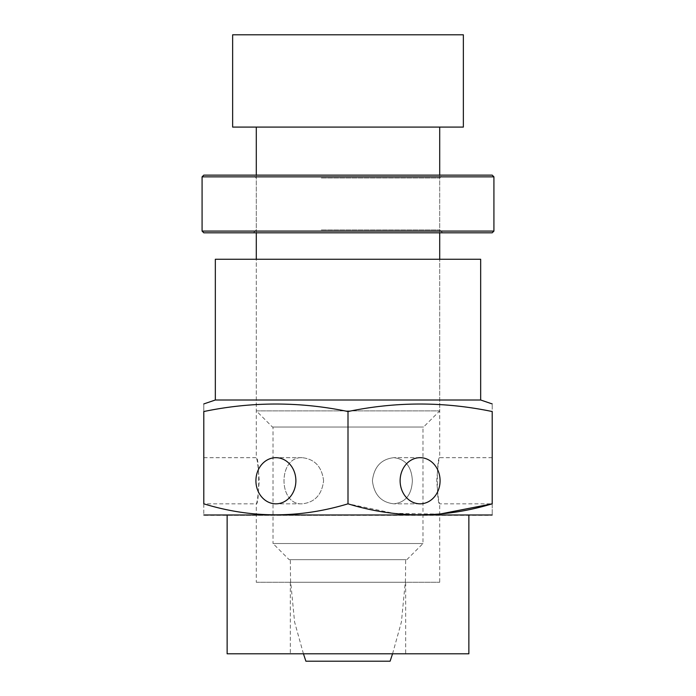 <?xml version="1.0" encoding="UTF-8"?>
<svg xmlns="http://www.w3.org/2000/svg" width="696" height="696" viewBox="0 0 696 696"><rect width="100%" height="100%" fill="white"/><g stroke="black" fill="none" stroke-linecap="round" stroke-linejoin="round"><path stroke-width="0.52" stroke-dasharray="3.48 2.61" d="M256.293 582.274L439.707 582.274L256.293 582.274L256.293 503.826C259.478 505.183 259.478 456.315 256.293 457.681C257.259 459.055 258.242 466.746 259.243 480.753C258.242 494.76 257.259 502.451 256.293 503.826L203.797 503.826L203.797 411.536C203.797 401.531 203.797 401.531 203.797 411.536C251.865 401.531 299.933 401.531 348 411.536C396.067 401.531 444.135 401.531 492.202 411.536C492.202 401.531 492.202 401.531 492.202 411.536L492.202 503.826C492.202 518.468 492.202 518.468 492.202 503.826L439.707 503.826C438.741 502.451 437.758 494.76 436.757 480.753C437.758 466.746 438.741 459.055 439.707 457.681C436.522 456.324 436.522 505.192 439.707 503.826L439.707 582.274M203.797 457.681L256.293 457.681L256.293 259.26L439.707 259.26L256.293 259.26L256.293 410.875L439.707 410.875L256.293 410.875L272.44 427.022L423.56 427.022L272.44 427.022M412.363 480.753C411.658 466.746 405.49 459.055 393.858 457.681C381.243 459.073 374.091 466.764 372.404 480.745C374.083 494.743 381.243 502.434 393.858 503.826C405.49 502.451 411.658 494.76 412.363 480.753C411.658 494.76 405.49 502.451 393.858 503.826C381.243 502.434 374.091 494.743 372.404 480.762C374.083 466.764 381.243 459.073 393.858 457.681C405.49 459.055 411.658 466.746 412.363 480.753M323.596 480.753C321.9 466.746 314.749 459.055 302.142 457.681C277.965 456.324 277.974 505.192 302.142 503.826C314.749 502.451 321.9 494.76 323.596 480.753C321.9 494.76 314.749 502.451 302.142 503.826C277.965 505.183 277.974 456.315 302.142 457.681C314.749 459.055 321.9 466.746 323.596 480.753M203.797 503.826C203.797 518.468 203.797 518.468 203.797 503.826C252.265 518.476 300.333 518.476 348 503.826L348 411.536M295.878 480.753A23.072 19.984 90 0 0 275.903 457.681A23.072 19.984 90 0 0 255.919 480.753A23.072 19.984 90 0 0 275.903 503.826A23.072 19.984 90 0 0 295.878 480.753M440.081 480.753A23.072 19.984 -90 0 0 420.097 457.681A23.072 19.984 -90 0 0 400.122 480.753A23.072 19.984 -90 0 0 420.097 503.826A23.072 19.984 -90 0 0 440.081 480.753M439.707 514.092L393.762 513.335L348 503.826M480.666 400L215.334 400M480.666 259.26L215.334 259.26M204.563 515.362L491.437 515.362M348 515.362L227.131 515.362L348 515.362M468.869 653.796L227.131 653.796M405.681 653.796L290.319 653.796L405.681 653.796L405.681 582.274L290.319 582.274L405.681 582.274M232.638 127.09L463.362 127.09M232.638 34.8L463.362 34.8M256.293 127.09L439.707 127.09L256.293 127.09M273.015 427.022L422.985 427.022L273.015 427.022L273.015 543.533L422.985 543.533L273.015 543.533L289.171 559.68L406.829 559.68L289.171 559.68M290.319 559.68L405.681 559.68L290.319 559.68L290.545 580.49L294.591 621.998L303.447 653.796M390.108 661.2L305.892 661.2M202.075 231.081L493.925 231.081M202.075 176.862L493.925 176.862M203.797 232.812L492.202 232.812M375.518 232.812L253.405 232.812L375.518 232.812M203.797 175.131L492.202 175.131M375.518 175.131L253.405 175.131L375.518 175.131M321.326 229.924L439.707 229.924L321.326 229.924M321.326 178.011L439.707 178.011L321.326 178.011M492.202 457.681L439.707 457.681L439.707 259.26L439.707 410.875L423.56 427.022M290.319 582.274L290.319 653.796M302.142 457.681L275.903 457.681L302.142 457.681M302.142 503.826L275.903 503.826L302.142 503.826M420.097 457.681L393.858 457.681L420.097 457.681M420.097 503.826L393.858 503.826L420.097 503.826M439.707 232.812L439.707 175.131M256.293 232.812L256.293 175.131M406.829 559.68L422.985 543.533L422.985 427.022M392.553 653.796L401.409 621.998L405.455 580.49L405.681 559.68M442.595 232.812L439.707 229.924L439.707 178.011L442.595 175.131M253.405 232.812L256.293 229.924L256.293 178.011L253.405 175.131"/><path stroke-width="1.04" d="M348 503.826C299.541 518.476 251.474 518.476 203.797 503.826C203.797 518.468 203.797 518.468 203.797 503.826L203.797 411.536C203.797 401.531 203.797 401.531 203.797 411.536C251.865 401.531 299.933 401.531 348 411.536L348 503.826C395.667 518.476 443.735 518.476 492.202 503.826L439.707 514.092M492.202 503.826C492.202 518.468 492.202 518.468 492.202 503.826L492.202 411.536C492.202 401.531 492.202 401.531 492.202 411.536C444.135 401.531 396.067 401.531 348 411.536M420.097 503.826A23.072 19.984 -90 0 1 400.122 480.753A23.072 19.984 -90 0 1 420.097 457.681A23.072 19.984 -90 0 1 440.081 480.753A23.072 19.984 -90 0 1 420.097 503.826M275.903 503.826A23.072 19.984 90 0 1 255.919 480.753A23.072 19.984 90 0 1 275.903 457.681A23.072 19.984 90 0 1 295.878 480.753A23.072 19.984 90 0 1 275.903 503.826M480.666 400L480.666 259.26L215.334 259.26L215.334 400L480.666 400L492.202 403.932M492.202 514.979L203.797 514.979M227.131 515.362L227.131 653.796L468.869 653.796L468.869 515.362M463.362 127.09L232.638 127.09L232.638 34.8L463.362 34.8L463.362 127.09M303.447 653.796L305.892 661.2L390.108 661.2L392.553 653.796M493.925 231.081L202.075 231.081L202.075 176.862L493.925 176.862L493.925 231.081L492.202 232.812L203.797 232.812L202.075 231.081M493.925 176.862L492.202 175.131L203.797 175.131L202.075 176.862M215.334 400L203.797 403.932M439.707 259.26L439.707 232.812M439.707 175.131L439.707 127.09M256.293 259.26L256.293 232.812M256.293 175.131L256.293 127.09"/></g></svg>
